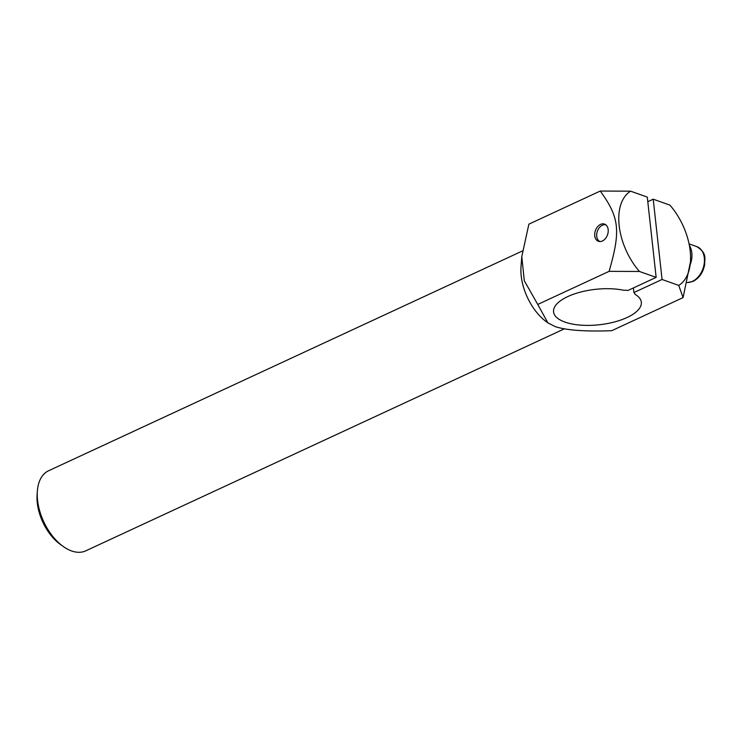 <?xml version="1.0" encoding="UTF-8"?>
<svg xmlns="http://www.w3.org/2000/svg" width="742" height="742" viewBox="0 0 742 742"><rect width="100%" height="100%" fill="white"/><g stroke="black" fill="none" stroke-linecap="round" stroke-linejoin="round"><path stroke-width="1.11" d="M564.263 328.892L85.729 550.852A44.149 25.859 -114.9 0 1 71.584 550.954A44.149 25.859 -114.9 0 1 63.051 546.353A44.149 25.859 -114.9 0 1 37.369 490.981A44.149 25.859 -114.9 0 1 48.582 470.762L522.396 250.982M37.369 490.981L37.1 494.469A39.734 23.271 65.1 0 0 60.213 544.303L63.051 546.353M594.75 235.798A9.127 6.418 109.5 0 1 597.533 226.792A9.127 6.418 109.5 0 1 604.517 224.093A9.127 6.418 109.5 0 1 608.171 229.575A9.127 6.418 109.5 0 1 605.398 238.59A9.127 6.418 109.5 0 1 598.414 241.289A9.127 6.418 109.5 0 1 594.75 235.798M633.418 287.933L633.918 292.543A13.245 5.342 -6.3 0 1 634.939 294.268A44.149 17.817 173.7 0 1 641.32 302.198A44.149 17.817 173.7 0 1 599.397 324.746A44.149 17.817 173.7 0 1 553.56 311.89A44.149 17.817 173.7 0 1 576.859 293.127A44.149 17.817 173.7 0 1 623.66 290.261A13.245 5.342 -6.3 0 1 628.001 290.437L656.151 277.387L639.483 271.47A52.979 31.025 -114.9 0 1 630.617 191.176L600.25 191.046C619.422 217.517 620.859 230.53 609.117 271.34L639.483 271.47M633.918 292.543L662.068 279.484L678.735 285.401L683.085 297.598L611.723 330.7C585.28 331.665 566.452 330.301 555.239 326.619L547.902 322.881L537.755 304.443L609.117 271.34M630.617 191.176L647.284 197.094L656.151 277.387M537.755 304.443L524.297 280.726L521.784 256.611L521.023 266.647A44.149 25.859 65.1 0 0 546.706 322.009L547.902 322.881M647.794 201.703L653.21 199.19L669.878 205.107A52.979 31.025 -114.9 0 1 690.422 262.074A52.979 31.025 -114.9 0 1 678.735 285.401M683.085 297.598L690.422 262.074M600.25 191.046L528.888 224.149L521.784 256.611M653.21 199.19L662.068 279.484M689.364 245.407A19.867 13.968 109.5 0 1 690.227 264.634M599.953 241.549A8.867 6.233 109.5 0 1 596.716 236.346A8.867 6.233 109.5 0 1 596.976 232.534A8.867 6.233 109.5 0 1 597.885 229.983A8.867 6.233 109.5 0 1 605.88 224.854M687.324 282.581L693.121 281.357C699.27 278.111 703.138 272.49 704.714 264.514C704.446 258.058 707.469 253.625 696.803 246.622A18.763 13.189 109.5 0 1 704.325 257.901A18.763 13.189 109.5 0 1 692.407 281.366A18.763 13.189 109.5 0 1 687.333 282.526M689.058 243.877L696.803 246.622"/></g></svg>
